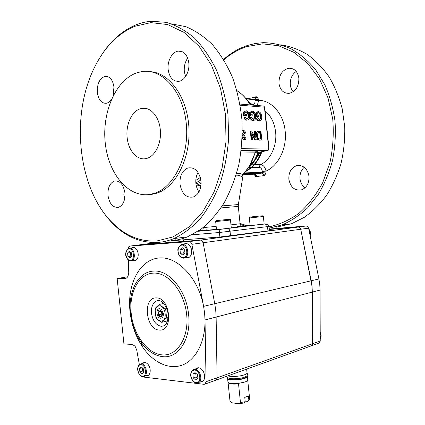 <?xml version="1.0" encoding="UTF-8"?>
<svg xmlns="http://www.w3.org/2000/svg" width="425" height="425" viewBox="0 0 425 425"><rect width="100%" height="100%" fill="white"/><g stroke="black" fill="none" stroke-linecap="round" stroke-linejoin="round"><path stroke-width="0.64" d="M268.967 230.759L276.489 229.898L269.455 230.515M221.685 236.858L228.857 236.103M175.923 240.295L168.805 241.15L176.726 240.401M202.162 240.789L203.129 242.744L202.162 240.789L200.552 240.104L202.162 240.789M269.307 229.075L306.159 225.983L298.302 227.035L269.344 229.447L298.302 227.035L299.843 227.593L300.746 229.24L312.035 286.429L312.561 343.735L312.343 292.087L320.062 290.084L319.765 284.506L318.909 278.943L308.587 228.156L203.129 242.744L214.752 303.705L215.73 310.383L216.128 317.05L215.73 310.383L214.752 303.705L203.129 242.744L191.861 244.306L190.889 242.314L189.274 241.607L129.763 246.117L128.557 246.962L128.116 248.689M216.522 379.716L216.113 380.099L217.085 377.793L216.522 379.716M320.062 290.084L320.232 340.993L312.561 343.735L311.998 345.392L310.925 345.977M142.417 376.635L143.315 377.039L204.032 384.312L205.094 384.062L206.067 381.724L205.015 319.94L204.606 313.151L203.607 306.351L311.174 280.782L300.746 229.24L299.843 227.593L298.302 227.035L200.552 240.104L141.063 244.662L200.552 240.104L189.274 241.607M215.411 380.348L311.599 345.732L312.561 343.735L217.085 377.793L216.128 317.05L312.343 292.087L312.035 286.429L311.174 280.782L318.909 278.943M140.436 341.323L141.53 341.397M139.357 364.608L136.717 349.998L135.06 346.178L132.345 344.505L123.925 343.889L117.162 278.545L125.492 278.317L126.411 278.109L127.872 276.76L128.748 272.999L128.414 260.169M191.861 244.306L203.607 306.351C198.252 277.589 177.145 256.004 158.892 257.986C140.558 259.659 128.207 282.051 129.678 307.546L129.986 311.435C131.468 324.843 135.75 336.802 142.821 347.315C153.308 362.53 169.07 370.138 182.495 365.006C195.888 359.89 205.387 341.689 205.015 319.94L216.128 317.05L217.085 377.793L206.067 381.724M133.211 247.732L133.763 247.408M133.211 260.637L135.416 260.61C137.456 259.51 138.375 257.247 138.178 253.826C137.477 249.735 135.766 247.584 133.052 247.377L131.495 247.961M185.624 243.929L186.405 243.514M185.863 257.837L188.562 257.704C190.841 256.44 191.872 254.017 191.664 250.437C190.889 246.022 188.918 243.711 185.757 243.504L183.908 244.163M144.208 362.955L144.766 362.467M145.945 375.854L148.139 375.551C149.701 374.478 150.376 372.523 150.168 369.692C149.462 365.553 147.73 363.152 144.968 362.477L143.289 362.838L142.518 363.46M198.029 367.721L197.253 368.39M199.808 382.203L202.449 381.698C204.101 380.476 204.818 378.431 204.606 375.557C203.819 371.083 201.817 368.475 198.602 367.731L196.387 368.247L195.569 368.948M201.487 381.608L202.497 381.666M148.352 375.413L147.634 375.317M188.472 257.747L187.574 257.566M135.559 260.546L134.927 260.382M117.162 278.545L127.904 276.707M306.159 225.983L307.689 226.536L308.587 228.156M320.232 340.993L319.669 342.635L318.601 343.214M247.515 380.625L245.379 381.884L238.483 383.387L237.83 383.945C234.053 384.264 231.306 384.104 229.585 383.467L228.815 382.92M227.949 381.974L228.873 382.898L231.301 383.44C236.295 383.812 241.002 383.27 245.427 381.82L247.249 380.869L247.764 379.929L247.414 376.545M246.059 376.46L246.064 376.555C246.813 378.176 237.097 380.242 231.827 379.562C230.058 379.355 229.096 378.983 228.932 378.441L228.921 378.324M246.893 375.843L247.403 376.417C247.504 377.017 246.723 377.634 245.06 378.271C240.635 379.7 235.928 380.237 230.934 379.892C228.9 379.652 227.784 379.217 227.598 378.595L227.981 377.788M246.649 369.107L247.042 372.906C247.137 373.49 246.357 374.096 244.694 374.723C240.348 376.422 230.621 377.039 228.06 375.796M238.483 383.387L240.465 402.565L238.903 403.75L231.822 402.762L230.005 401.12L228.06 382.335M240.465 402.565L245.198 401.683L244.758 397.418L248.423 395.93L248.859 400.175L249.656 398.905L247.732 380.29M248.859 400.175L247.871 401.434L245.135 401.062M238.903 403.75L244.205 402.953L245.198 401.683M249.05 400.026L248.343 400.871M198.842 367.763L194.544 369.288M202.47 381.257L203.129 381.124M197.917 378.478L197.529 374.723L195.006 372.598L192.892 374.223L193.274 377.958L195.782 380.093L197.917 378.478M195.76 373.235L196.106 376.986L197.896 378.494M196.106 376.986L193.274 377.958M195.723 373.262L192.892 374.223M145.382 362.546L141.063 363.89M148.532 375.031L148.83 374.993M143.868 372.385L143.507 368.905L141.334 366.956L139.528 368.48L139.889 371.939L142.051 373.899L143.868 372.385M142.402 367.912L142.726 371.062L143.836 372.056M142.726 371.062L139.889 371.939M142.141 367.683L139.528 368.48M188.355 257.337L189.231 257.322M184.949 253.093L184.562 249.332L182.081 247.61L180.003 249.634L180.391 253.369L182.856 255.106L184.949 253.093M183.52 248.609L182.893 249.215L183.281 252.939L184.338 253.683M183.281 252.939L180.391 253.369M182.893 249.215L180.003 249.634M135.692 260.19L136.117 260.201M131.851 256.291L131.49 252.806L129.349 251.202L127.58 253.066L127.941 256.525L130.071 258.145L131.851 256.291M130.815 252.301L130.47 252.663L130.826 256.116L131.522 256.636M130.826 256.116L127.941 256.525M130.47 252.663L127.58 253.066M163.407 313.533L161.527 309.501L159.651 308.678C155.476 308.38 156.501 318.314 160.639 318.224C162.143 318.15 163.062 317.071 163.402 314.999L163.407 313.533M159.359 305.878C165.968 305.58 167.631 321.651 160.926 321.029C157.765 320.455 155.8 317.889 155.029 313.326C154.859 308.773 156.299 306.292 159.359 305.878M161.697 322.325C162.621 321.061 164.252 319.611 166.589 317.985L165.649 308.895C163.003 307.503 161.059 305.968 159.827 304.289C157.521 305.926 155.922 307.397 155.024 308.704L155.948 317.65C157.16 319.366 159.072 320.923 161.697 322.325L167.498 320.896M168.082 317.624L166.589 317.985M163.652 303.45L159.827 304.289M166.727 308.646L165.649 308.895M162.419 313.507C162.068 311.472 161.197 310.346 159.8 310.112C156.878 309.899 157.595 316.859 160.491 316.79C161.845 316.625 162.488 315.536 162.419 313.507M161.883 314.851L161.601 312.136L159.864 310.744L158.413 312.062L158.69 314.76L160.422 316.158L161.883 314.851M161.798 314.033L158.69 314.76M160.815 311.504L158.413 312.062M269.073 226.822C279.565 224.591 289.622 220.017 299.253 213.095C308.385 204.866 316.211 194.708 322.724 182.623L329.949 162.685C332.998 148.325 333.928 133.753 332.727 118.973L328.01 97.888L319.558 79.082L307.955 63.644L293.999 52.376L278.582 45.735L262.613 43.855L246.936 46.569C238.542 49.316 230.839 53.736 223.826 59.824M240.051 223.401L246.771 225.622M269.211 228.151L281.972 224.952C291.088 221.016 299.652 215.3 307.663 207.804L318.336 194.374C324.482 184.014 329.248 172.603 332.621 160.14C335.081 147.305 335.877 134.316 335.017 121.168C333.179 108.216 329.779 96.071 324.817 84.734L315.573 69.652C308.268 60.956 300.151 54.039 291.215 48.912C282.009 44.901 272.638 42.813 263.096 42.654L255.287 43.504L247.648 45.411C238.871 48.296 230.849 52.971 223.587 59.431M240.183 224.331L244.301 225.845M276.165 227.2L291.518 223.747L304.311 217.318C312.481 211.496 319.887 204.175 326.533 195.367C332.589 185.805 337.408 175.233 340.988 163.667C343.751 151.714 345.004 139.517 344.744 127.07L342.231 108.885C339.145 97.176 334.73 86.45 328.987 76.707C322.586 67.718 315.313 60.27 307.169 54.357C298.685 49.428 289.892 46.245 280.787 44.811M258.241 152.32L256.535 151.061L255.223 152.166C252.583 161.394 248.397 168.948 242.654 174.824C241.453 173.708 239.434 173.235 236.597 173.395M288.857 179.233C288.602 172.29 291.194 167.769 296.634 165.665C303.248 164.81 307.371 168.374 309.002 176.364C309.246 183.143 306.776 187.632 301.591 189.821C294.759 190.905 290.514 187.377 288.857 179.233M304.242 167.275C301.075 170.149 299.662 173.963 300.007 178.728C300.496 182.686 302.159 185.725 305.001 187.834M278.97 83.412C278.912 74.949 282.264 69.881 289.032 68.207C294.456 68.25 297.739 71.575 298.876 78.184C298.924 86.493 295.694 91.545 289.181 93.346C283.533 93.489 280.128 90.18 278.97 83.412M296.209 71.405C291.959 74.534 289.993 79.007 290.317 84.83C290.626 87.593 291.582 89.898 293.192 91.747M200.977 185.449L196.339 186.049M196.185 185.364L201.115 183.451M244.29 173.193L245.257 172.874L262.427 172.332L262.177 172.986L264.887 175.233L266.14 171.96L266.05 171.084C265.136 167.163 263.357 165.012 260.706 164.618L254.368 164.735M251.446 167.631L259.415 167.445C260.977 167.689 261.949 169.028 262.337 171.456L266.05 171.084C278.391 165.798 287.125 148.123 285.159 131.075C283.597 113.948 271.649 100.454 258.74 100.268L255.021 100.624C255.138 103.047 254.437 104.332 252.912 104.481L252.253 104.428M242.5 175.084L249.363 166.276L255.377 152.134L257.168 153.212L257.821 152.288M236.077 175.185C238.802 175.058 240.64 175.658 241.581 176.991L243.164 174.526L238.356 204.553L222.286 205.891M196.913 187.972L200.515 187.93M257.242 105.506L258.74 100.268L258.65 99.392L254.931 99.748L255.021 100.624M242.797 174.781L254.628 159.959L258.262 152.32M241.012 151.985L255.223 152.166M242.393 175.116L241.581 176.991L242.569 175.015M255.404 152.044L256.535 151.061L241.145 150.987M257.168 153.212L258.342 152.304L267.984 150.54M175.934 240.396L219.89 237.007L267.947 230.903L269.466 230.637L269.03 226.435M261.842 140.096L260.939 131.352L258.942 131.272C257.327 130.996 256.615 132.446 256.806 135.623L258.06 139.246L258.937 139.899L261.842 140.096L259.144 140.154L257.492 139.363L256.238 135.74C256.068 132.749 256.668 131.298 258.049 131.394M254.612 136.659L254.049 131.224L254.617 131.102L255.335 138.045L251.643 130.99L250.872 130.958L251.791 139.857L252.508 139.873L251.791 132.898L255.483 139.942L256.243 139.963L255.329 131.134L254.617 131.102M256.243 139.963L254.91 140.053L251.945 134.396M252.508 139.873L251.223 139.968L250.304 131.081L250.872 130.958M242.324 134.773L243.19 135.527L242.569 137.333C242.781 138.709 243.413 139.506 244.465 139.713L243.892 139.83L242.208 138.332M242.292 135.973L242.617 135.644L242.308 135.49M242.362 130.751L242.893 130.645M243.95 139.83L244.524 139.713C245.475 139.697 245.979 138.938 246.032 137.429L245.299 137.211L244.417 138.81L243.312 137.376L244.471 135.92L244.444 134.959L243.929 135.065L242.627 133.275L243.637 131.437L244.959 133.248L245.661 133.126L244.391 133.365L243.164 131.564M244.471 135.92L243.838 136.032M244.274 138.794L244.731 137.328L245.299 137.211M259.452 119.733L260.355 118.23L260.382 116.487C260.047 114.144 259.25 112.933 257.996 112.853L257.842 112.848M258.942 116.285L258.83 115.249L257.205 115.143L257.035 113.517L258.565 112.721C259.813 112.8 260.61 114.012 260.945 116.36L260.918 118.102L259.346 119.733L257.497 117.736L256.865 117.985C257.306 119.717 258.15 120.631 259.404 120.727L259.457 120.727C261.163 120.652 261.906 119.186 261.688 116.333C261.311 113.523 260.222 111.966 258.411 111.669L256.254 112.875L256.588 116.131L258.373 116.413L256.025 116.259L255.685 113.007L257.534 111.802M259.702 120.727L258.836 120.854C257.582 120.758 256.737 119.845 256.302 118.113L257.497 117.736M253.401 119.377L254.315 117.858L254.347 116.099C254.007 113.73 253.194 112.508 251.919 112.423L251.749 112.423M252.864 115.892L252.758 114.846L251.095 114.734L250.925 113.093L252.482 112.29C253.762 112.375 254.575 113.603 254.915 115.972L254.883 117.73L253.273 119.377L251.393 117.358L250.745 117.608C251.191 119.361 252.052 120.286 253.332 120.381L253.385 120.381C255.127 120.302 255.887 118.825 255.669 115.945C255.287 113.103 254.177 111.531 252.333 111.228L250.128 112.45L250.468 115.738L252.296 116.02L249.9 115.866L249.56 112.582L251.43 111.366M253.656 120.376L252.763 120.509C251.483 120.413 250.623 119.489 250.176 117.741L251.393 117.358M247.217 119.016L248.152 117.481L248.184 115.706C247.839 113.31 247.015 112.073 245.708 111.988L245.523 111.988M246.665 115.488L246.553 114.437L244.858 114.325L244.683 112.662L246.277 111.855C247.584 111.94 248.407 113.177 248.752 115.573L248.721 117.348L247.079 119.016L245.156 116.976L244.497 117.226C244.949 119 245.831 119.93 247.137 120.025L247.191 120.031C248.97 119.951 249.746 118.458 249.528 115.547C249.14 112.678 248.009 111.09 246.123 110.782L243.87 112.009L244.216 115.334L246.096 115.621L243.642 115.467L243.302 112.147L245.193 110.92M247.477 120.025L246.564 120.158C245.257 120.062 244.38 119.127 243.929 117.358L245.156 116.976M260.312 132.356L261.003 139.044L258.878 138.81C258.246 138.508 257.81 137.461 257.571 135.671L257.837 132.876L259.133 132.313L260.312 132.356L258.31 132.43M260.424 139.028L259.744 132.472M257.492 139.363L258.06 139.246M254.91 140.053L255.483 139.942M251.223 139.968L251.791 139.857M245.661 133.126C245.347 131.543 244.646 130.677 243.567 130.523L242.362 131.081M242.617 135.644L243.19 135.527M244.391 133.365L244.959 133.248M243.929 135.065L244.444 134.959M260.355 118.23L260.918 118.102M256.025 116.259L256.588 116.131M255.685 113.007L256.254 112.875M256.302 118.113L256.865 117.985M254.315 117.858L254.883 117.73M249.9 115.866L250.468 115.738M249.56 112.582L250.128 112.45M250.176 117.741L250.745 117.608M248.152 117.481L248.721 117.348M243.642 115.467L244.216 115.334M243.302 112.147L243.87 112.009M243.929 117.358L244.497 117.226M171.572 23.874L185.821 26.679C195.234 30.552 204.106 36.539 212.442 44.646C220.288 53.901 226.982 64.839 232.518 77.462C237.24 90.838 240.385 105.028 241.952 120.02C242.553 135.166 241.506 150.03 238.813 164.602C235.222 178.697 230.286 191.526 224.002 203.097C217.085 213.722 209.36 222.477 200.818 229.373L187.452 236.874C182.203 238.983 176.917 240.252 171.61 240.667M100.273 57.056C109.703 41.746 121.476 31.067 135.586 25.011C140.707 22.923 145.977 21.67 151.396 21.25L166.111 22.339C175.966 25.208 185.38 30.414 194.358 37.953C202.89 46.792 210.29 57.572 216.559 70.295C221.999 83.927 225.797 98.584 227.949 114.256L228.677 138.029C227.492 153.908 224.639 168.985 220.123 183.26C214.752 196.759 208.186 208.521 200.419 218.551C192.148 227.396 183.318 234.074 173.931 238.579C168.677 240.72 163.391 242 158.079 242.409C140.675 243.249 125.279 236.672 111.887 222.673C107.164 217.722 102.914 212.075 99.137 205.748M156.767 241.002C139.613 241.867 124.424 235.397 111.201 221.59C77.738 187.313 70.178 114.591 95.078 66.247C104.874 46.872 118.033 33.57 134.555 26.35L150.848 22.621L167.652 24.554L184.036 32.428L198.98 46.155L211.443 65.174L220.517 88.458L225.5 114.543L226.015 141.695L222.078 168.087L214.051 192.015L202.608 212.064L188.61 227.221L173.018 236.922L156.767 241.002M149.605 194.491C127.813 197.646 108.237 173.246 105.225 142.805C101.942 112.428 115.637 79.996 137.009 72.755L141.828 71.591C161.978 68.117 183.01 91.083 186.235 123.261C189.678 155.385 174.319 187.133 154.456 193.322L149.605 194.491M150.307 71.644C169.665 72.749 187.499 97.575 188.955 128.153C190.575 158.716 175.573 187.266 156.788 193.189L151.938 194.352L148.309 194.65M187.696 58.103C185.029 61.986 183.908 66.481 184.328 71.591L185.56 76.58M168.162 69.567C167.115 61.035 172.189 51.675 178.367 51.106C184.03 51.021 187.51 54.947 188.812 62.879C189.837 71.389 184.854 80.516 178.936 81.297C173.065 81.563 169.474 77.653 168.162 69.567M124.105 188.913L123.861 194.618L124.7 198.592M107.998 195.511C107.621 187.951 109.74 183.133 114.362 181.061C119.855 180.407 123.372 184.338 124.913 192.849C125.269 200.324 123.213 205.121 118.74 207.235C113.108 208.011 109.528 204.106 107.998 195.511M198.082 172.454C196.249 175.674 195.521 179.339 195.893 183.451C196.254 186.702 197.274 189.518 198.964 191.903M180.009 184.174C179.626 175.876 182.256 170.473 187.893 167.976C194.788 166.967 199.16 171.264 201.009 180.869C201.37 189.019 198.852 194.379 193.455 196.956C186.341 198.178 181.857 193.917 180.009 184.174M113.927 86.764L113.486 94.345M111.568 99.121C110.086 101.485 108.338 102.871 106.314 103.28C101.495 103.477 98.499 99.886 97.33 92.507C97.049 83.619 99.668 78.221 105.182 76.314C109.868 76.229 112.795 79.831 113.964 87.12L112.954 96.151M160.283 129.54C161.829 142.784 155.268 156.331 146.705 158.403C137.604 161.192 128.334 150.971 127.144 137.525C125.561 124.18 132.308 110.102 141.525 108.465C150.094 106.399 159.083 116.206 160.283 129.54M201.089 181.868L195.946 183.913M230.483 220.06L231.306 228.06L216.495 229.59M223.874 219.831L218.902 220.357L223.879 219.847M264.153 224.097L250.107 225.542L249.326 217.972L263.367 216.522L264.153 224.097M256.913 216.325L252.455 216.798L256.913 216.346M175.907 240.173L174.686 240.327M160.023 242.218L129.763 246.117M159.019 300.555L156.182 301.16L157.941 300.517C160.99 300.379 163.806 302.807 166.377 307.801L167.721 312.072C168.093 313.05 168.072 315.786 167.663 320.275C166.69 323.175 165.644 324.966 164.512 325.651L161.479 326.352C156.108 325.332 152.777 320.965 151.481 313.236C151.082 307.323 152.649 303.296 156.182 301.16L158.227 300.576M156.161 297.909C170.223 297.07 173.798 331.643 159.487 330.071C145.711 330.076 142.311 297.197 156.161 297.909M162.053 354.87C176.986 356.463 189.167 337.705 186.687 314.734C184.418 291.773 168.279 272.276 153.595 273.11C138.863 273.599 128.934 292.427 131.192 313.305C133.253 334.183 147.146 353.616 162.053 354.87M162.748 356.66C178.388 358.7 191.452 338.746 188.615 314.649C186.474 290.572 169.192 269.832 153.893 271.081C139.225 271.368 128.871 289.436 130.231 310.064L130.475 313.161C131.665 323.855 135.065 333.359 140.68 341.679L140.68 341.679C147.018 350.662 154.376 355.656 162.748 356.66M125.492 278.317L126.177 278.2M190.958 375.854C191.606 379.647 193.301 381.894 196.042 382.59C201.843 383.594 200.478 370.366 194.751 370.095C192.095 370.202 190.83 372.119 190.958 375.854M195.139 369.298L193.046 369.782C187.935 374.154 192.105 382.468 196.329 383.074L198.773 382.564C203.028 380.178 200.063 369.437 195.139 369.298M196.562 383.079L203.262 380.975M137.886 370.005C138.47 373.517 139.937 375.588 142.29 376.215C147.268 377.092 146.003 364.852 141.095 364.639C138.816 364.756 137.748 366.547 137.886 370.005M141.488 363.901L139.899 364.241C135.299 367.609 138.635 376.146 142.577 376.662L144.489 376.316C148.367 374.377 145.849 364.002 141.488 363.901M142.811 376.672L148.904 374.914M178.107 251.632C178.755 255.383 180.423 257.375 183.117 257.608C188.817 257.619 187.446 244.386 181.82 245.108C179.212 245.677 177.974 247.849 178.107 251.632M182.219 244.396L181.119 244.662C176.38 248.476 178.107 250.484 178.33 253.56C179.403 256.493 181.13 258.033 183.515 258.177L184.875 257.885C190.092 255.935 187.653 243.615 182.219 244.396M183.648 258.188L189.444 257.162M125.97 254.91C126.549 258.384 127.999 260.233 130.31 260.461C135.198 260.493 133.933 248.242 129.11 248.885C126.873 249.395 125.827 251.403 125.97 254.91M129.513 248.221L128.695 248.413C122.432 253.433 127.224 260.892 130.703 260.987L131.75 260.78C136.345 259.218 134.257 247.52 129.513 248.221M130.836 260.993L136.234 260.111M308.789 229.133L310.431 232.873L310.117 235.678M320.2 332.562L320.981 335.144L320.222 338.762M240.173 105.225L264.43 107.18L268.738 148.947L268.515 150.025L267.755 150.593L241.209 150.434L267.819 150.577L269.052 149L241.411 148.702M239.971 104.077L263.213 106L263.994 106.245L264.733 107.312M269.041 149.01L264.743 107.286L263.654 106.037M264.148 224.044L221.138 229.24L219.799 230.292L219.422 232.496L269.03 226.429C268.6 224.639 267.426 223.826 265.503 223.98M221.138 229.24L198.034 231.296M265.009 224.044L266.656 224.729L267.511 226.668L267.947 230.903M227.492 228.581L229.171 229.319L230.047 231.386L230.515 235.896M199.203 230.515L202.831 230.084M240.954 226.148L250.086 225.319M250.298 104.933C247.913 100.773 245.119 97.24 241.91 94.339L236.906 90.573C242.149 93.888 246.569 98.664 250.166 104.922M248.71 98.68L248.359 98.648M258.65 99.392L256.78 96.751L248.699 98.531M255.754 96.741L255.457 98.552L254.474 99.222M245.804 98.409L254.734 99.317L254.931 99.748L246.245 98.945M262.177 172.986L263.229 173.804L263.904 175.647L264.887 175.233M253.975 174.208L255.76 176.619L263.904 175.647M256.774 176.726L256.1 174.903L254.75 174.181M262.337 171.456L262.427 172.332L266.14 171.96M253.943 164.741L251.616 164.783M251.18 164.788L250.591 164.799M259.415 167.445L259.68 165.745L260.706 164.618C270.486 159.901 277.174 145.658 275.612 132.01C274.502 122.883 271.007 115.866 265.12 110.957M248.604 167.492L254.628 159.959L248.264 167.817M247.802 168.512C252.609 164.518 256.296 159.083 258.857 152.214M259.431 150.54L259.617 149.961M245.623 171.472C252.663 167.615 257.906 161.038 261.348 151.757M261.757 150.556L261.938 149.977M246.022 170.967L250.66 168.013M252.439 162.669L253.38 161.904M254.655 160.73L260.759 151.868M261.332 150.551L261.566 149.977M252.2 162.871L253.528 161.681M255.064 160.082L260.227 151.964M260.828 150.551L261.051 149.972M216.166 226.424L203.532 227.54M220.963 207.921L238.298 206.407L240.088 223.762L230.982 224.878M206.794 229.84C197.003 231.072 200.228 230.913 216.468 229.357M231.285 227.805L238.053 227.03C245.188 226.143 244.8 226.042 236.895 226.722M251.844 104.391L249.757 104.215M248.019 101.32L253.056 105.161L252.912 104.481M256.78 96.751C256.349 98.329 255.606 99.152 254.559 99.216M252.7 105.129L248.508 102.037M258.48 112.721L257.927 112.848M252.71 105.129L248.147 101.506M250.362 104.938L249.942 104.534M255.76 176.619L255.223 174.319L254.888 174.176M248.763 167.689L251.09 167.636M255.048 174.202L262.023 173.06L243.759 173.66L261.981 173.071L254.846 174.181L243.158 174.579M191.946 234.823L219.422 232.496L219.89 237.007M177.868 239.78L177.921 240.316M256.238 135.74L256.806 135.623M259.372 140.16L259.941 140.048M258.565 132.43L259.133 132.313M258.368 140.011L258.937 139.899M242.245 137.403L242.569 137.333M243.243 131.522L243.637 131.437M260.382 116.487L260.945 116.36M257.996 112.853L258.565 112.721M258.836 120.854L259.404 120.727M254.347 116.099L254.915 115.972M251.919 112.423L252.482 112.29M252.763 120.509L253.332 120.381M248.184 115.706L248.752 115.573M245.708 111.988L246.277 111.855M246.564 120.158L247.137 120.025M200.361 177.459L195.813 180.418M200.903 180.019L195.84 182.846M217.658 220.495C216.113 220.623 215.448 220.989 215.666 221.59L230.483 220.054C230.887 219.571 230.111 219.353 228.151 219.406M218.179 220.421L227.848 219.443L218.179 220.421M251.51 216.883L261.067 215.916L251.51 216.883M142.821 347.315L140.68 341.679C134.475 332.403 130.996 321.863 130.231 310.064L129.678 307.546M132.186 247.578L133.615 247.387M184.593 243.785L186.309 243.552M143.289 362.838L144.521 362.467M196.387 368.247L197.976 367.721M216.113 380.099L205.094 384.062M311.599 345.732L319.271 342.975M229.585 383.467L228.873 382.898M227.598 378.595L227.965 382.112M228.055 382.325L229.994 401.088M226.95 376.194L226.966 376.38C226.865 377.411 228.209 378.17 230.998 378.659C237.161 379.196 247.817 377.788 247.584 374.228M247.568 374.112L247.047 373.097M308.763 229.022C310.505 230.998 310.967 233.261 310.144 235.817M320.2 332.35C321.39 334.698 321.401 336.855 320.222 338.821M161.941 310.117L161.527 309.501M281.972 224.952L291.518 223.747M300.682 165.58L296.634 165.665M292.761 68.786L289.032 68.207M196.754 185.194L201.025 184.992M262.523 149.982L262.337 150.562M261.965 151.645C258.464 161.075 252.976 167.737 245.496 171.636M252.933 161.989L253.948 161.048M255.452 159.444L260.164 151.975M260.775 150.551L261.003 149.972M203.506 227.311L202.805 229.994M256.418 157.718L256.827 157.712M238.292 206.396L238.356 204.553M240.088 223.773L241.044 226.031M257.678 152.559L257.454 152.862L257.959 152.405L256.445 151.077M241.14 150.997L256.456 151.077M175.934 240.407L175.722 238.351M200.972 185.475L196.361 186.129M259.712 140.038L259.144 140.154M244.465 139.713L243.892 139.83M243.647 131.437L243.233 131.527M259.457 120.727L258.889 120.854M252.413 112.285L251.844 112.423M253.385 120.381L252.817 120.509M246.202 111.849L245.634 111.982M247.191 120.031L246.622 120.158M111.201 221.59L111.887 222.673M178.367 51.106L182.267 51.707M114.362 181.061L117.114 180.96M187.893 167.976L192.116 167.886M105.182 76.314L107.801 76.59M141.525 108.465L147.443 108.848M156.788 193.189L154.456 193.322M187.452 236.874L173.931 238.579M196.387 183.786L195.936 183.807M192.068 240.752L191.909 239.211M183.584 241.405L183.425 239.881M220.299 237.463L220.251 236.98M216.495 229.596L215.666 221.59M261.216 215.9C262.857 215.698 263.574 215.905 263.367 216.522M251.175 216.936C249.587 217.122 248.976 217.467 249.326 217.972"/></g></svg>
